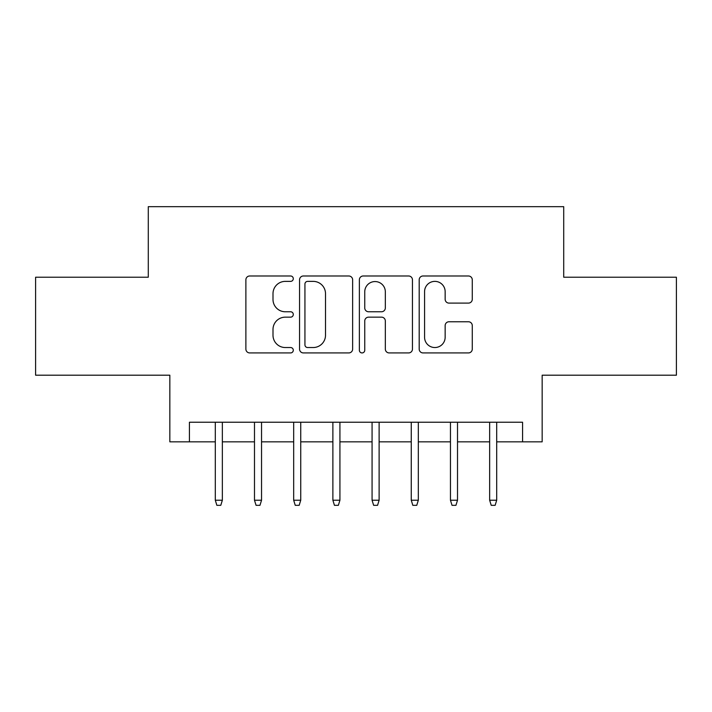 <?xml version="1.0" encoding="UTF-8"?>
<svg xmlns="http://www.w3.org/2000/svg" width="712" height="712" viewBox="0 0 712 712"><rect width="100%" height="100%" fill="white"/><g stroke="black" fill="none" stroke-linecap="round" stroke-linejoin="round"><path stroke-width="1.07" d="M293.291 278.677A2.697 2.697 0 0 0 290.603 275.989L249.725 275.989A3.845 3.845 0 0 0 245.88 279.834L245.88 349.076A3.845 3.845 0 0 0 249.725 352.93L290.603 352.93A2.697 2.697 0 0 0 293.291 350.233A2.697 2.697 0 0 0 290.603 347.536L285.307 347.536A12.309 12.309 0 0 1 272.999 335.227L272.999 329.46A12.309 12.309 0 0 1 285.307 317.151L290.603 317.151A2.697 2.697 0 0 0 293.291 314.455A2.697 2.697 0 0 0 290.603 311.767L285.307 311.767A12.309 12.309 0 0 1 272.999 299.449L272.999 293.682A12.309 12.309 0 0 1 285.307 281.373L290.603 281.373A2.697 2.697 0 0 0 293.291 278.677M468.425 303.107A3.845 3.845 0 0 0 472.279 299.262L472.279 279.834A3.845 3.845 0 0 0 468.425 275.989L423.035 275.989A3.845 3.845 0 0 0 419.19 279.834L419.19 349.076A3.845 3.845 0 0 0 423.035 352.93L468.425 352.93A3.845 3.845 0 0 0 472.279 349.076L472.279 325.615A3.845 3.845 0 0 0 468.425 321.762L449.005 321.762A3.845 3.845 0 0 0 445.151 325.615L445.151 337.248A10.288 10.288 0 0 1 434.863 347.536A10.288 10.288 0 0 1 424.575 337.248L424.575 291.662A10.288 10.288 0 0 1 434.863 281.373A10.288 10.288 0 0 1 445.151 291.662L445.151 299.262A3.845 3.845 0 0 0 449.005 303.107L468.425 303.107M189.428 441.832L189.428 422.234L522.572 422.234L522.572 441.832L542.161 441.832L542.161 375.206L676.4 375.206L676.4 277.226L563.717 277.226L563.717 206.676L148.283 206.676L148.283 277.226L35.6 277.226L35.6 375.206L169.839 375.206L169.839 441.832L215.3 441.832M352.636 279.834A3.845 3.845 0 0 0 348.791 275.989L303.392 275.989A3.845 3.845 0 0 0 299.547 279.834L299.547 349.076A3.845 3.845 0 0 0 303.392 352.93L348.791 352.93A3.845 3.845 0 0 0 352.636 349.076L352.636 279.834M363.209 275.989L408.608 275.989A3.845 3.845 0 0 1 412.453 279.834L412.453 349.076A3.845 3.845 0 0 1 408.608 352.93L389.179 352.93A3.845 3.845 0 0 1 385.334 349.076L385.334 320.996A3.845 3.845 0 0 0 381.49 317.151L368.602 317.151A3.845 3.845 0 0 0 364.749 320.996L364.749 350.233A2.697 2.697 0 0 1 362.061 352.93A2.697 2.697 0 0 1 359.364 350.233L359.364 279.834A3.845 3.845 0 0 1 363.209 275.989M222.349 441.832L254.487 441.832M261.544 441.832L293.682 441.832M300.74 441.832L332.878 441.832M339.927 441.832L372.073 441.832M379.122 441.832L411.26 441.832M418.318 441.832L450.456 441.832M457.513 441.832L489.651 441.832M496.7 441.832L522.572 441.832M307.62 281.373A2.697 2.697 0 0 0 304.932 284.061L304.932 344.848A2.697 2.697 0 0 0 307.62 347.536L313.2 347.536A12.309 12.309 0 0 0 325.509 335.227L325.509 293.682A12.309 12.309 0 0 0 313.2 281.373L307.62 281.373M385.334 291.858A10.288 10.288 0 0 0 375.046 281.56A10.288 10.288 0 0 0 364.749 291.858L364.749 307.913A3.845 3.845 0 0 0 368.602 311.767L381.49 311.767A3.845 3.845 0 0 0 385.334 307.913L385.334 291.858M215.3 500.233L216.866 505.324L220.782 505.324L222.349 500.233L215.3 500.233L215.3 422.234M222.349 500.233L222.349 422.234M254.487 500.233L256.062 505.324L259.978 505.324L261.544 500.233L254.487 500.233L254.487 422.234M261.544 500.233L261.544 422.234M293.682 500.233L295.249 505.324L299.173 505.324L300.74 500.233L293.682 500.233L293.682 422.234M300.74 500.233L300.74 422.234M332.878 500.233L334.444 505.324L338.36 505.324L339.927 500.233L332.878 500.233L332.878 422.234M339.927 500.233L339.927 422.234M372.073 500.233L373.64 505.324L377.556 505.324L379.122 500.233L372.073 500.233L372.073 422.234M379.122 500.233L379.122 422.234M411.26 500.233L412.827 505.324L416.751 505.324L418.318 500.233L411.26 500.233L411.26 422.234M418.318 500.233L418.318 422.234M450.456 500.233L452.022 505.324L455.938 505.324L457.513 500.233L450.456 500.233L450.456 422.234M457.513 500.233L457.513 422.234M489.651 500.233L491.218 505.324L495.134 505.324L496.7 500.233L489.651 500.233L489.651 422.234M496.7 500.233L496.7 422.234"/></g></svg>
